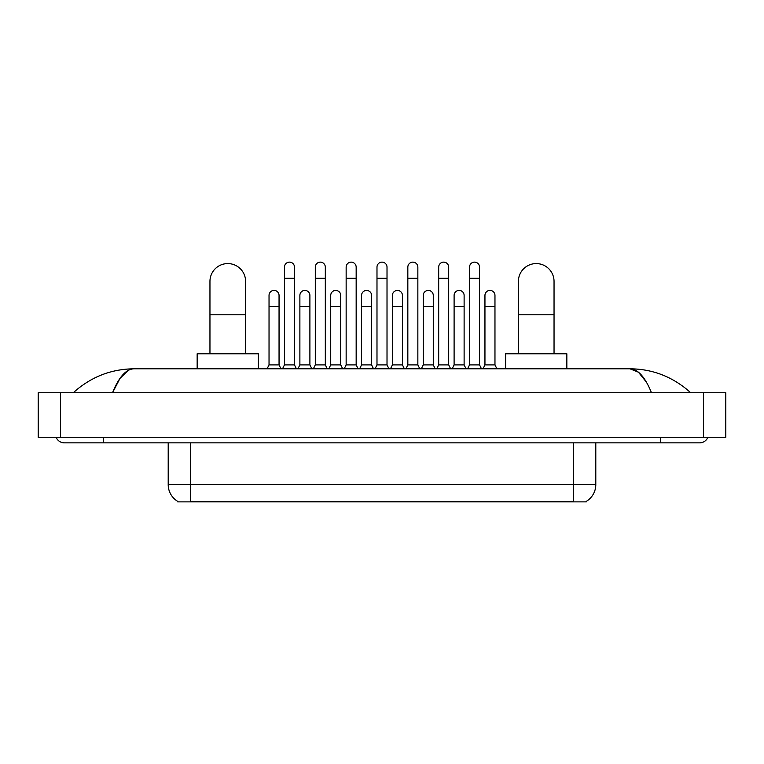 <?xml version="1.0" encoding="UTF-8"?>
<svg xmlns="http://www.w3.org/2000/svg" width="764" height="764" viewBox="0 0 764 764"><rect width="100%" height="100%" fill="white"/><g stroke="black" fill="none" stroke-linecap="round" stroke-linejoin="round"><path stroke-width="1.15" d="M586.332 501.327L586.332 501.872L177.668 501.872L177.668 501.327M177.831 501.423A19.482 19.482 0 0 1 168.204 484.615L190.475 484.615L190.475 501.423L573.525 501.423L573.525 484.615L595.796 484.615L595.796 442.853M168.204 484.615L168.204 442.853M586.169 501.423A19.482 19.482 0 0 0 595.796 484.615M209.957 353.77L209.957 281.391A17.82 17.82 0 0 1 227.777 263.58A17.82 17.82 0 0 1 245.597 281.391A17.82 17.82 0 0 0 227.777 263.58M245.597 353.77L245.597 281.391M258.394 368.802L258.394 353.77L197.16 353.77L197.16 368.802M518.403 353.77L518.403 281.391A17.82 17.82 0 0 1 536.223 263.58A17.82 17.82 0 0 1 554.043 281.391A17.82 17.82 0 0 0 536.223 263.58M554.043 353.77L554.043 281.391M566.84 368.802L566.84 353.77L505.606 353.77L505.606 368.802M282.508 368.802L284.456 364.906L294.474 364.906L296.422 368.802M294.474 364.906L294.474 267.142A5.014 5.014 0 0 0 289.47 262.128A5.014 5.014 0 0 1 289.785 262.138M284.456 364.906L284.456 278.277L294.474 278.277M284.456 278.277L284.456 267.142A5.014 5.014 0 0 1 289.47 262.128M313.355 368.802L315.303 364.906L325.321 364.906L327.269 368.802M325.321 364.906L325.321 267.142A5.014 5.014 0 0 0 320.307 262.128A5.014 5.014 0 0 1 320.622 262.138M315.303 364.906L315.303 278.277L325.321 278.277M315.303 278.277L315.303 267.142A5.014 5.014 0 0 1 320.307 262.128M344.192 368.802L346.149 364.906L356.167 364.906L358.115 368.802M356.167 364.906L356.167 267.142A5.014 5.014 0 0 0 351.153 262.128A5.014 5.014 0 0 1 351.469 262.138M346.149 364.906L346.149 278.277L356.167 278.277M346.149 278.277L346.149 267.142A5.014 5.014 0 0 1 351.153 262.128M375.038 368.802L376.986 364.906L387.014 364.906L388.962 368.802M387.014 364.906L387.014 267.142A5.014 5.014 0 0 0 382 262.128A5.014 5.014 0 0 1 382.315 262.138M376.986 364.906L376.986 278.277L387.014 278.277M376.986 278.277L376.986 267.142A5.014 5.014 0 0 1 382 262.128M405.885 368.802L407.833 364.906L417.851 364.906L419.808 368.802M417.851 364.906L417.851 267.142A5.014 5.014 0 0 0 412.846 262.128A5.014 5.014 0 0 1 413.162 262.138M407.833 364.906L407.833 278.277L417.851 278.277M407.833 278.277L407.833 267.142A5.014 5.014 0 0 1 412.846 262.128M436.731 368.802L438.679 364.906L448.697 364.906L450.645 368.802M448.697 364.906L448.697 267.142A5.014 5.014 0 0 0 443.693 262.128A5.014 5.014 0 0 1 444.008 262.138M438.679 364.906L438.679 278.277L448.697 278.277M438.679 278.277L438.679 267.142A5.014 5.014 0 0 1 443.693 262.128M467.578 368.802L469.526 364.906L479.544 364.906L481.492 368.802M479.544 364.906L479.544 267.142A5.014 5.014 0 0 0 474.53 262.128A5.014 5.014 0 0 1 474.845 262.138M469.526 364.906L469.526 278.277L479.544 278.277M469.526 278.277L469.526 267.142A5.014 5.014 0 0 1 474.53 262.128M267.085 368.802L269.033 364.906L279.051 364.906L280.999 368.802M279.051 364.906L279.051 295.42A5.014 5.014 0 0 0 274.362 290.425A5.014 5.014 0 0 1 279.051 295.42M269.033 364.906L269.033 306.555L279.051 306.555M269.033 306.555L269.033 295.42A5.014 5.014 0 0 1 274.362 290.425M297.931 368.802L299.88 364.906L309.897 364.906L311.846 368.802M309.897 364.906L309.897 295.42A5.014 5.014 0 0 0 305.199 290.425A5.014 5.014 0 0 1 309.897 295.42M299.88 364.906L299.88 306.555L309.897 306.555M299.88 306.555L299.88 295.42A5.014 5.014 0 0 1 305.199 290.425M328.778 368.802L330.726 364.906L340.744 364.906L342.692 368.802M340.744 364.906L340.744 295.42A5.014 5.014 0 0 0 336.045 290.425A5.014 5.014 0 0 1 340.744 295.42M330.726 364.906L330.726 306.555L340.744 306.555M330.726 306.555L330.726 295.42A5.014 5.014 0 0 1 336.045 290.425M359.615 368.802L361.563 364.906L371.591 364.906L373.539 368.802M371.591 364.906L371.591 295.42A5.014 5.014 0 0 0 366.892 290.425A5.014 5.014 0 0 1 371.591 295.42M361.563 364.906L361.563 306.555L371.591 306.555M361.563 306.555L361.563 295.42A5.014 5.014 0 0 1 366.892 290.425M390.461 368.802L392.409 364.906L402.437 364.906L404.385 368.802M402.437 364.906L402.437 295.42A5.014 5.014 0 0 0 397.738 290.425A5.014 5.014 0 0 1 402.437 295.42M392.409 364.906L392.409 306.555L402.437 306.555M392.409 306.555L392.409 295.42A5.014 5.014 0 0 1 397.738 290.425M421.308 368.802L423.256 364.906L433.274 364.906L435.222 368.802M433.274 364.906L433.274 295.42A5.014 5.014 0 0 0 428.585 290.425A5.014 5.014 0 0 1 433.274 295.42M423.256 364.906L423.256 306.555L433.274 306.555M423.256 306.555L423.256 295.42A5.014 5.014 0 0 1 428.585 290.425M452.154 368.802L454.102 364.906L464.12 364.906L466.069 368.802M464.12 364.906L464.12 295.42A5.014 5.014 0 0 0 459.422 290.425A5.014 5.014 0 0 1 464.12 295.42M454.102 364.906L454.102 306.555L464.12 306.555M454.102 306.555L454.102 295.42A5.014 5.014 0 0 1 459.422 290.425M483.001 368.802L484.949 364.906L494.967 364.906L496.915 368.802M494.967 364.906L494.967 295.42A5.014 5.014 0 0 0 490.268 290.425A5.014 5.014 0 0 1 494.967 295.42M484.949 364.906L484.949 306.555L494.967 306.555M484.949 306.555L484.949 295.42A5.014 5.014 0 0 1 490.268 290.425M103.341 437.285L103.341 442.853L699.633 442.853A8.91 8.91 0 0 0 707.894 437.285A8.91 8.91 0 0 1 699.633 442.853A8.91 8.91 0 0 0 707.894 437.285A8.91 8.91 0 0 1 699.633 442.853M56.106 437.285A8.91 8.91 0 0 0 64.367 442.853A8.91 8.91 0 0 1 56.106 437.285A8.91 8.91 0 0 0 64.367 442.853L103.341 442.853M651.482 392.744C645.093 377.024 637.921 369.041 629.956 368.802L134.044 368.802C126.079 369.041 118.907 377.024 112.518 392.744L120.015 378.352L128.257 370.368M60.471 392.744L725.8 392.744L725.8 437.285L38.2 437.285L38.2 392.744L60.471 392.744L60.471 437.285M725.8 392.744L725.8 437.285M688.832 391.025L690.723 392.744C673.199 376.967 652.943 368.983 629.956 368.802L638.437 372.202L646.382 382.115M75.168 391.025L73.277 392.744C90.715 376.996 110.971 369.022 134.044 368.802M571.3 501.872L571.3 501.327M192.7 501.872L192.7 501.327M190.475 442.853L190.475 484.615L573.525 484.615L573.525 442.853M209.957 314.797L245.597 314.797M518.403 314.797L554.043 314.797M660.659 437.285L660.659 442.853M703.529 392.744L703.529 437.285"/></g></svg>
